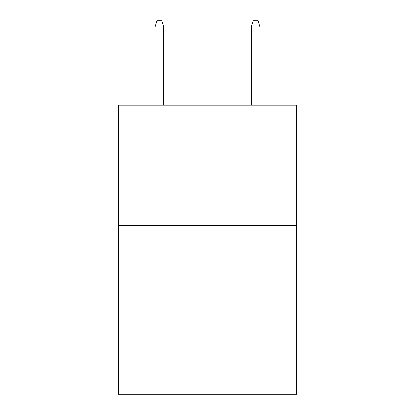 <?xml version="1.0" encoding="UTF-8"?>
<svg xmlns="http://www.w3.org/2000/svg" width="415" height="415" viewBox="0 0 415 415"><rect width="100%" height="100%" fill="white"/><g stroke="black" fill="none" stroke-linecap="round" stroke-linejoin="round"><path stroke-width="0.62" d="M296.637 225.615L296.637 394.25L118.363 394.25L118.363 105.161L296.637 105.161L296.637 225.615L118.363 225.615M163.655 105.161L163.655 27.011L154.982 27.011L154.982 105.161M154.982 27.011L156.912 20.75L161.726 20.75L163.655 27.011M251.345 27.011L253.275 20.75L258.089 20.75L260.018 27.011L251.345 27.011L251.345 105.161M260.018 27.011L260.018 105.161"/></g></svg>
